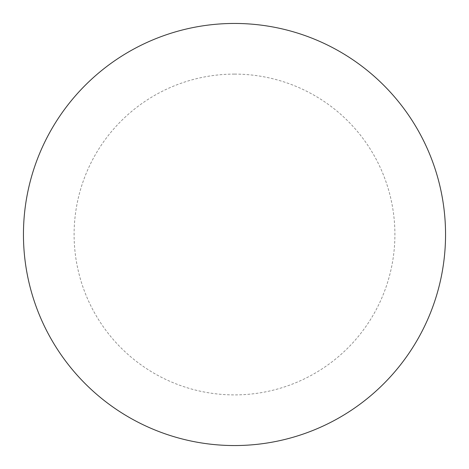 <?xml version="1.0" encoding="UTF-8"?>
<svg xmlns="http://www.w3.org/2000/svg" width="469" height="469" viewBox="0 0 469 469"><rect width="100%" height="100%" fill="white"/><g stroke="black" fill="none" stroke-linecap="round" stroke-linejoin="round"><path stroke-width="0.35" stroke-dasharray="2.35 1.76" d="M445.55 234.5A211.05 211.05 0 0 1 128.975 417.275A211.05 211.05 0 0 1 128.975 51.725A211.05 211.05 0 0 1 445.55 234.5A211.05 211.05 0 0 0 234.5 23.45A211.05 211.05 0 0 0 23.45 234.5A211.05 211.05 0 0 1 340.025 51.725A211.05 211.05 0 0 1 340.025 417.275A211.05 211.05 0 0 1 23.45 234.5A211.05 211.05 0 0 0 234.5 445.55A211.05 211.05 0 0 0 445.55 234.5M234.5 23.45A211.05 211.05 0 0 1 445.55 234.5A211.05 211.05 0 0 1 234.5 445.55A211.05 211.05 0 0 1 23.45 234.5A211.05 211.05 0 0 1 234.5 23.45A211.05 211.05 0 0 1 445.55 234.5A211.05 211.05 0 0 1 234.5 445.55M234.5 74.102A160.398 160.398 0 0 1 394.898 234.5A160.398 160.398 0 0 1 234.5 394.898A160.398 160.398 0 0 1 74.102 234.5A160.398 160.398 0 0 1 234.5 74.102"/><path stroke-width="0.7" d="M234.5 23.45A211.05 211.05 0 0 1 445.55 234.5A211.05 211.05 0 0 1 234.5 445.55A211.05 211.05 0 0 1 23.45 234.5A211.05 211.05 0 0 1 234.5 23.45M23.45 234.5A211.05 211.05 0 0 0 234.5 445.55A211.05 211.05 0 0 0 445.55 234.5A211.05 211.05 0 0 0 234.5 23.45A211.05 211.05 0 0 0 23.45 234.5"/></g></svg>

